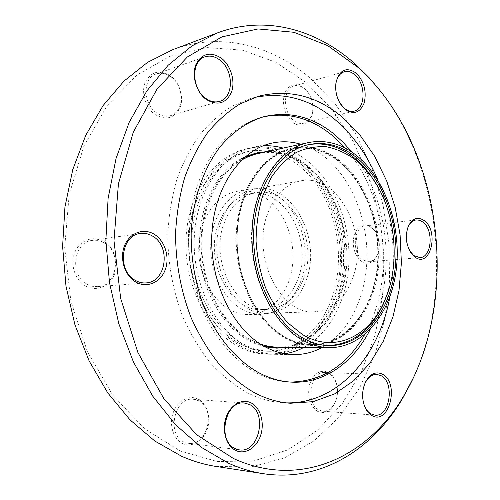 <?xml version="1.0" encoding="UTF-8"?>
<svg xmlns="http://www.w3.org/2000/svg" width="500" height="500" viewBox="0 0 500 500"><rect width="100%" height="100%" fill="white"/><g stroke="black" fill="none" stroke-linecap="round" stroke-linejoin="round"><path stroke-width="0.38" stroke-dasharray="2.5 1.88" d="M304.531 276.206C318.1 237.606 289.419 185.837 255.725 192.794C241.4 195.669 230.869 205.787 224.125 223.156C209.206 260.944 236.656 312.669 267.819 309.312C285.344 307.55 297.581 296.512 304.531 276.206M298.8 276.613C312.387 238.25 283.744 186.819 250.087 193.762C235.781 196.631 225.256 206.694 218.512 223.956C203.606 261.5 230.969 312.856 262.1 309.519C279.613 307.762 291.844 296.794 298.8 276.613M353.894 274.6C368.125 231.4 337.219 173.188 300.956 180.794C285.688 183.925 274.462 195.188 267.281 214.575C251.319 256.994 281.181 315.406 314.55 311.762C333.469 309.85 346.581 297.462 353.894 274.6M307.019 277.844C321.45 236.656 290.819 181.412 254.769 188.969C239.594 192.069 228.419 202.831 221.238 221.256C205.275 261.519 234.494 316.706 267.669 313.25C286.488 311.419 299.606 299.613 307.019 277.844M321.912 347.581C349.481 332.45 366.644 295.606 366.987 256.519C367.231 217.387 350.887 177.719 324.456 156.725C317.062 150.919 309.181 146.756 300.806 144.231M263.094 145.844L254.137 147.131C222.981 153.819 196.656 190.525 194.363 236.406C191.919 282.238 214.544 328.719 245.65 345.881C255.5 351.356 265.5 354.175 275.644 354.331L284.681 353.75M303.806 347.45C331.362 332.625 348.606 296.456 349.025 258.081C349.344 219.662 333.069 180.75 306.7 160.244C299.331 154.575 291.469 150.519 283.113 148.081M370.163 329.519C397.325 276.744 389.156 198.069 351.737 152M263.087 116.9L261.719 117.244C245.338 122.044 229.981 132.375 217.081 147.819C200.55 169.55 190.062 200.094 188.456 233.381C188.162 258.888 192.369 283.281 201.075 306.562C213.538 336.381 233.088 359.581 255.169 372.181C266.4 378.225 277.744 381.506 289.2 382.025L290.613 382.075M364.606 334.656C395.925 280.475 387.019 194.706 345.244 148.112M254.638 97.425L250.688 98.438L232.362 106.025C220.581 113.3 209.737 122.85 199.831 134.675C190.644 147.706 183.019 162.525 176.956 179.125C171.938 196.525 168.894 214.806 167.831 233.969C167.712 262.944 173.069 291.919 183.319 318.075C190.969 334.875 200.062 349.894 210.588 363.137C221.756 375.163 233.675 384.856 246.344 392.231C258.231 398.375 270.206 401.863 282.275 402.694L286.344 402.875M389.975 296.506C397.006 256.6 392.981 217.844 377.906 180.238M216.206 466.463L251.331 466.925L284.256 458.031L313.781 441.019L339.062 417.238L359.538 388.069L374.875 354.837L384.906 318.775L389.581 281.019L388.913 242.656L382.975 204.706L371.894 168.2L355.863 134.181L335.138 103.744L310.1 78.044C272.05 45.494 221.188 31.538 172.931 49.6M305.925 82.413L275.637 62.181L242.119 50.106L206.65 47.562L170.919 55.669L136.975 75.056L107.156 105.606L83.844 146.2L69.181 194.619L64.675 247.631L70.906 301.337L87.4 351.675L112.656 395.031L144.475 428.675L180.281 451.025L217.531 461.6L253.956 460.869L287.744 449.919L317.519 430.238L342.362 403.438L361.681 371.131L375.15 334.875L382.619 296.081L384.069 256.094L379.562 216.175L369.231 177.569L353.281 141.519L332.025 109.344L305.925 82.413M240.856 308.5C247.712 312.512 254.731 314.419 261.913 314.219C283.444 313.488 301.144 292.375 304.575 265.875C308.081 239.369 297.319 210.169 278.45 196.594C269.156 190.012 259.319 187.556 248.938 189.206C229.369 192.537 212.881 214.306 210.894 241.656C208.825 268.975 221.844 297.369 240.856 308.5M228.7 308.969C235.531 312.919 242.531 314.794 249.688 314.594C271.169 313.869 288.863 293.038 292.325 266.887C295.863 240.731 285.15 211.931 266.331 198.575C257.062 192.106 247.25 189.694 236.9 191.35C217.381 194.675 200.931 216.163 198.925 243.113C196.831 270.038 209.762 298 228.7 308.969M304.644 88.787L308.206 92.725C311.781 98.131 313.281 104.069 312.7 110.531C311.712 117.481 308.694 121.719 303.644 123.244C300.356 123.975 297.081 123.081 293.831 120.569C282.562 112.444 282.85 88.3 294.169 85.969C297.712 85.056 301.206 86 304.644 88.787M372 227.975L375.812 232.25C379.625 239.031 380.337 246.125 377.95 253.525C375.95 258.525 372.925 261.275 368.862 261.781L362.688 259.913C351.475 252.856 353.581 226.388 365.275 225.95L368.7 226.269L372 227.975M329.431 373.95C332.612 375.887 334.925 379.087 336.369 383.55C338.125 389.619 337.85 395.588 335.544 401.469C332.562 408.038 328.35 411.281 322.906 411.206L318.919 410.006C305.038 403.581 310.312 370.919 324.762 372.569L329.431 373.95M198.463 400.681C216.525 408.356 207.65 446.706 188.256 443.269L184.344 442.15C166.019 435.081 174.431 396.519 193.381 399.281L198.463 400.681M104.188 242.806C122.306 252.188 117.394 286.056 97.556 286.656L92.387 286.294L87.413 284.425C69.212 275.794 73.206 241.925 92.375 240.406C96.5 239.856 100.438 240.656 104.188 242.806M171.062 76.912C184.819 86.425 184.363 112.387 170.275 115.712C165.712 116.95 161.15 115.994 156.575 112.85C142.756 103.912 142.587 77.8 156.237 73.956C161.219 72.369 166.156 73.356 171.062 76.912M85.831 286.1C96.575 291.975 109.844 286.319 114.394 274.469C119.094 262.706 114.275 247.394 103.869 241.394C93.537 235.219 79.825 240.106 74.869 252.262C69.756 264.331 75.019 280.406 85.831 286.1M292.419 122.025C301.019 129.206 311.637 123.281 312.706 111.225C313.331 104.288 311.719 97.919 307.881 92.112L304.056 87.888C295.556 82.125 289.037 84.031 284.506 93.6C281.794 104.775 284.431 114.25 292.419 122.025M182.806 443.606C192.087 447.875 203.475 440.925 207.312 429.137C211.281 417.406 207 403.475 197.987 399.069C189.037 394.487 177.288 400.806 173.125 412.919C168.825 424.956 173.469 439.525 182.806 443.606M361.319 261.219C368.363 265.2 373.831 262.906 377.725 254.338C380.294 246.388 379.525 238.775 375.438 231.5L371.337 226.906C363.806 222.519 358.081 225.219 354.162 235.006C351.856 246.081 354.237 254.812 361.319 261.219M317.494 411.312C324.938 414.363 330.894 411.3 335.363 402.119C337.837 395.806 338.137 389.4 336.25 382.887C334.7 378.094 332.219 374.656 328.8 372.575C320.456 369.087 314.075 372.962 309.662 384.194C307.031 396.55 309.644 405.588 317.494 411.312M155.062 114.513C166.15 120.731 174.481 118.425 180.062 107.587C184.131 97.413 179.812 82.744 170.637 75.906C159.762 69.25 151.312 71.325 145.275 82.131C140.869 92.513 145.556 107.894 155.062 114.513M258.069 153.525C275.244 150.238 291.356 154.294 306.406 165.688C335.062 187.769 350.656 233.15 344.925 273.894C339.3 314.594 311.956 347.294 278.175 347.262M260.8 344.306L249.456 339.188C223.375 324.444 203.406 287.825 201.844 248.956C200.244 210.075 217.125 174.213 241.663 159.987M328.888 345.575L327.825 345.581C318.169 345.531 308.637 342.725 299.237 337.169C270.438 320.25 249.469 274.862 251.713 230.469C253.819 186.025 278.181 150.838 307 144.975L308.038 144.762M377.356 185.875C394.431 216.2 398.762 257.913 388.281 291.106M245.419 156.588C228.169 164.506 215.2 179.681 206.519 202.125C196.406 229.762 197.381 265.094 209.206 293.631C222.619 323.206 241.275 340.95 265.169 346.869M276.45 348.137L277.262 348.137M286.212 347.325C312.413 341.081 330.394 322.425 340.144 291.35C349.506 259.456 344.981 220.994 328.456 192.419C311.887 163.981 283.594 147.231 256.194 153.025M244.338 157.513C228.312 165.856 216.231 180.637 208.094 201.856C198.206 228.944 198.888 263.431 210.05 291.706C222.694 321.012 240.656 339.169 263.925 346.181M287.831 347.331C314.044 341.081 332.019 322.394 341.763 291.269C361.669 230.531 321.744 148.725 267.5 151.475M364.137 385.469C362.25 391.075 362.013 396.788 363.419 402.606M407.444 228.7C405.206 236.344 405.944 243.694 409.656 250.744M335.65 85.838C335.356 92.062 336.781 97.819 339.931 103.106M413.462 377.625C456.425 283.875 438.031 152.85 369.506 78.1M339.044 160.938C324.275 149.331 308.469 145.113 291.637 148.281C262.85 154.15 238.519 188.8 236.356 232.45C234.05 276.056 254.869 320.606 283.575 337.231C292.95 342.694 302.462 345.45 312.106 345.5C345.312 345.444 371.962 312.219 377.294 270.919C382.725 229.575 367.262 183.5 339.044 160.938M339.9 160.775C325.131 149.15 309.331 144.925 292.494 148.094C263.7 153.963 239.375 188.644 237.206 232.338C234.906 275.988 255.731 320.588 284.45 337.225C293.825 342.694 303.337 345.456 312.981 345.506C346.188 345.444 372.837 312.194 378.162 270.856C383.587 229.475 368.125 183.356 339.9 160.775M339.113 161.562C367.106 183.919 382.456 229.625 377.081 270.644C371.812 311.625 345.394 344.581 312.488 344.669C302.894 344.625 293.438 341.881 284.113 336.444C255.644 319.925 235.019 275.712 237.319 232.469C239.481 189.175 263.619 154.812 292.181 149.019C308.844 145.894 324.487 150.075 339.113 161.562M283.825 336.444C293.144 341.881 302.606 344.619 312.2 344.669C345.1 344.581 371.519 311.637 376.794 270.669C382.169 229.662 366.819 183.969 338.825 161.612C324.2 150.131 308.556 145.956 291.894 149.081C263.337 154.875 239.2 189.225 237.037 232.506C234.737 275.738 255.356 319.931 283.825 336.444M195.819 201.938C184.431 232.562 186.694 272.381 201.669 302.587C216.7 332.8 242.7 351 267.5 351.25C297.606 351.769 323.631 326.925 333.494 293.062C343.169 260.4 338.5 221.056 321.438 191.856C304.337 162.794 275.106 145.719 246.794 151.812C224.1 157.275 207.106 173.981 195.819 201.938M198.894 201.4C187.506 232.138 189.781 272.119 204.788 302.444C219.844 332.769 245.869 351.037 270.681 351.287C300.806 351.806 326.831 326.875 336.688 292.9C346.344 260.131 341.669 220.65 324.594 191.344C307.475 162.181 278.231 145.025 249.906 151.125C227.194 156.588 210.194 173.35 198.894 201.4M240.325 345.85C250.162 351.294 260.15 354.094 270.287 354.25C306.675 354.55 336.125 319.762 342.287 276.525C348.569 233.25 332.075 184.95 301.425 161.294C285.113 148.931 267.613 144.6 248.906 148.312C217.781 154.994 191.488 191.5 189.175 237.081C186.713 282.625 209.269 328.794 240.325 345.85M298.288 161.919C328.925 185.475 345.4 233.606 339.1 276.744C332.925 319.837 303.469 354.5 267.1 354.2C256.969 354.044 246.988 351.256 237.162 345.831C206.137 328.837 183.625 282.85 186.094 237.488C188.419 192.081 214.694 155.694 245.8 149.012C264.494 145.306 281.988 149.606 298.288 161.919M250.087 193.762L255.725 192.794M254.769 188.969L300.956 180.794M275.644 354.331L293.7 354.606M289.2 382.025L292.025 382.156M282.275 402.694L290.406 403.256M249.688 314.594L261.913 314.219M303.644 123.244L354.081 111.144M368.862 261.781L419.994 257.625M322.906 411.206L375 415.163M188.256 443.269L239.344 449.869M97.556 286.656L145.963 282.913M170.275 115.712L219.45 101.406M308.206 92.725L307.881 92.112M312.7 110.531L312.706 111.225M375.812 232.25L375.438 231.5M377.95 253.525L377.725 254.338M336.369 383.55L336.25 382.887M335.544 401.469L335.363 402.119M309.075 144.531L307 144.975M329.944 345.594L327.825 345.581M156.237 73.956L204.969 56.837M92.375 240.406L140.438 233.469M193.381 399.281L244.331 403.019M324.762 372.569L376.637 374.338M365.275 225.95L416.206 219.913M294.169 85.969L344.375 71.712M236.9 191.35L248.938 189.206M250.688 98.438L258.531 96.213M261.719 117.244L264.456 116.531M254.137 147.131L271.75 143.15M267.669 313.25L314.55 311.762M262.1 309.519L267.819 309.312M292.494 148.094L291.637 148.281M312.981 345.506L312.106 345.5M267.5 351.25L270.681 351.287M267.1 354.2L270.287 354.25M245.8 149.012L248.906 148.312M246.794 151.812L249.906 151.125"/><path stroke-width="0.75" d="M300.806 144.231C291.188 141.381 281.5 141.019 271.75 143.15C240.506 149.844 214.094 187.237 211.863 234.112C209.481 280.944 232.325 328.469 263.587 345.988C273.488 351.575 283.525 354.45 293.7 354.606C303.681 354.688 313.087 352.35 321.912 347.581M284.681 353.75C291.369 352.762 297.75 350.662 303.806 347.45M351.737 152L343.35 142.537L334.25 134.238C312.812 116.85 289.544 110.95 264.456 116.531C248.069 121.337 232.7 131.694 219.794 147.181C203.256 168.969 192.775 199.613 191.169 233.012C190.881 258.606 195.1 283.081 203.819 306.444C216.3 336.369 235.875 359.644 257.969 372.281C269.212 378.344 280.569 381.637 292.025 382.156C324.663 383.713 353.881 362.094 370.163 329.519M290.613 382.075C322.238 381.281 346.9 365.475 364.606 334.656M345.244 148.112L331.494 134.844C310.5 117.869 287.7 111.888 263.087 116.9M377.906 180.238C367.512 155.256 353.025 134.881 334.438 119.106C310.2 99.012 283.6 91.788 254.638 97.425M254.412 392.719C266.331 398.919 278.325 402.431 290.406 403.256L313.238 401.644L334.575 393.913L353.694 380.763L370.037 362.994L383.194 341.463L392.9 317.038L398.994 290.581L401.394 262.931L400.094 234.906L395.156 207.312L386.688 180.944L374.881 156.606L359.994 135.1L342.369 117.231C316.837 95.881 288.894 88.875 258.531 96.213L240.181 103.831C228.381 111.144 217.525 120.763 207.6 132.681C198.4 145.825 190.769 160.769 184.694 177.519C179.675 195.087 176.637 213.544 175.588 232.894C175.481 262.156 180.881 291.431 191.181 317.85C198.863 334.812 207.994 349.981 218.556 363.356C229.756 375.494 241.713 385.281 254.412 392.719M286.344 402.875C338.244 404.044 379.444 355.569 389.975 296.506M358.231 67.55L327.744 45.663L293.944 32.287L258.087 28.938L221.869 36.906L187.375 56.969L157.012 89.1L133.275 132.2L118.406 183.919L113.994 240.75L120.662 298.419L137.869 352.463L164.025 398.913L196.769 434.812L233.419 458.494C301.919 489.881 369.387 455.525 404.062 395.369C458.913 303.244 443.988 159.488 371.381 80.588L358.231 67.55M371.381 80.588L369.506 78.1L356.1 64.806C317.869 30.144 266.631 14.512 217.725 32.794L192.031 45.85L168.075 65.319L146.806 91L129.169 122.362L116.031 158.537L108.106 198.325L105.862 240.25L109.488 282.65L118.85 323.812L133.5 362.125L152.725 396.156L175.631 424.787L201.194 447.256L228.381 463.144C240.075 468.406 251.781 471.925 263.494 473.706C321.481 482.5 373.006 448.938 402.731 398.188L413.462 377.625M217.725 32.794L172.931 49.6L147.6 62.325L124.012 81.056L103.088 105.556L85.744 135.312L72.8 169.494L64.938 206.975L62.606 246.381L65.987 286.2L74.95 324.85L89.087 360.844L107.731 392.869L130.019 419.875L154.987 441.144L181.637 456.275C193.119 461.306 204.644 464.706 216.206 466.463L263.494 473.706M339.931 103.106L344.231 108.194C347.506 110.887 350.794 111.875 354.081 111.144C365.619 109.131 366.112 84 354.894 74.844C351.431 71.85 347.925 70.806 344.375 71.712C340.031 73.131 337.238 76.931 335.981 83.112L335.65 85.838M409.656 250.744L413.831 255.625L419.994 257.625C431.806 257.456 433.956 229.969 422.906 222.087L419.619 220.269L416.206 219.913C412.713 220.425 409.975 222.869 408 227.244L407.444 228.7M363.419 402.606L364.306 405.381C365.894 409.387 368.131 412.231 371.006 413.913L375 415.163C389.731 417.163 395.012 383.019 381.319 375.794L376.637 374.338C372 374.363 368.2 377.188 365.25 382.819L364.137 385.469M235.362 448.7L239.344 449.869C259.069 453.4 267.856 412.581 249.5 404.487L244.331 403.019C225.062 400.125 216.675 441.281 235.362 448.7M135.538 280.494C138.894 282.362 142.369 283.169 145.963 282.913C166.306 282.325 171.175 246.225 152.575 236.1C148.719 233.781 144.675 232.906 140.438 233.469C120.756 234.963 116.788 271.2 135.538 280.494M205.494 98.175C210.169 101.575 214.819 102.656 219.45 101.406C233.75 98.062 234.081 70.531 220.062 60.213C215.062 56.363 210.031 55.237 204.969 56.837C191.081 60.694 191.375 88.481 205.494 98.175M356.394 73.294C364.125 81.613 366.737 91.463 364.225 102.856C360.062 112.925 353.631 115.037 344.931 109.2L341.975 106.112C336.806 99 334.831 91.019 336.044 82.169C339.812 69.456 346.6 66.494 356.394 73.294M424.363 220.706C439.706 231.856 429.981 269.194 414.613 256.819L411.012 252.981C405.931 244.481 405.031 235.569 408.325 226.238C412.5 218.15 417.844 216.306 424.363 220.706M382.844 374.412C399.894 383.631 388.875 425.962 371.756 415.462C368.663 413.656 366.256 410.594 364.544 406.275C361.688 397.962 362.025 389.862 365.556 381.962C370.344 373.506 376.106 370.988 382.844 374.412M251.156 402.925C260.331 407.594 264.744 422.425 260.781 434.956C256.95 447.55 245.419 455.044 235.95 450.55C226.425 446.25 221.612 430.7 225.938 417.812C230.113 404.856 242.044 398.075 251.156 402.925M154.281 234.306C164.988 240.8 169.994 257.194 165.231 269.769C160.625 282.431 147.037 288.45 135.956 282.119C124.806 275.975 119.306 258.694 124.519 245.775C129.575 232.763 143.656 227.631 154.281 234.306M221.688 58.438C231.05 65.862 235.512 81.531 231.431 92.294C225.819 103.75 217.35 106.088 206.025 99.306C196.3 92.119 191.438 75.644 195.888 64.644C201.994 53.231 210.594 51.156 221.688 58.438M300.75 339.087C310.287 344.712 319.944 347.562 329.725 347.638C363.694 347.631 390.8 313.119 396.175 270.269C401.644 227.381 385.863 179.537 357.05 155.938C341.919 143.756 325.712 139.3 308.438 142.569C279.069 148.606 254.244 184.606 252.138 230.069C249.894 275.481 271.363 321.863 300.75 339.087M329.725 347.638L275.706 347.188L268.25 346.269L260.8 344.306M308.038 144.762C324.544 142.006 340.019 146.412 354.462 157.994L361.5 164.4L366.956 170.5L370.031 174.462L377.356 185.875M301.344 337.156C272.531 320.206 251.544 274.7 253.781 230.2C255.881 185.65 280.25 150.394 309.075 144.531C325.931 141.369 341.75 145.725 356.538 157.594C384.8 180.675 400.319 227.587 394.981 269.656C389.744 311.688 363.188 345.519 329.944 345.594C320.288 345.538 310.75 342.725 301.344 337.156M355.794 160.012L363.738 167.381L370.944 176.038C395.844 209.262 401.569 264.413 384.025 302.05C368.719 337.069 333.606 353.688 302.206 334.35L287.712 322.762C278.812 312.738 271.325 300.806 265.25 286.969C260.206 272.344 257.144 257.087 256.069 241.206C256.212 225.387 258.369 210.425 262.531 196.319L271.169 177.581C278.444 166.831 286.819 158.456 296.3 152.469C306.163 147.981 316.269 146.088 326.619 146.794C336.869 148.931 346.594 153.344 355.794 160.012M388.281 291.106L383.456 303.775C371.15 329.956 352.956 343.894 328.888 345.575M265.169 346.869L276.45 348.137L287.831 347.331M277.262 348.137L286.212 347.325M263.925 346.181L278.069 348.15M283.113 148.081C276.525 146.181 269.85 145.438 263.094 145.844M267.5 151.475L256.194 153.025L245.419 156.588M257.781 152.681L244.338 157.513M241.663 159.987L248.55 156.537L255.662 154.106L308.438 142.569M370.944 176.038L370.031 174.462M384.025 302.05L383.456 303.775M364.306 405.381L364.544 406.275M365.25 382.819L365.556 381.962M410.494 252.056L411.012 252.981M408 227.244L408.325 226.238M341.488 105.325L341.975 106.112M335.981 83.112L336.044 82.169M404.062 395.369L402.731 398.188"/></g></svg>
